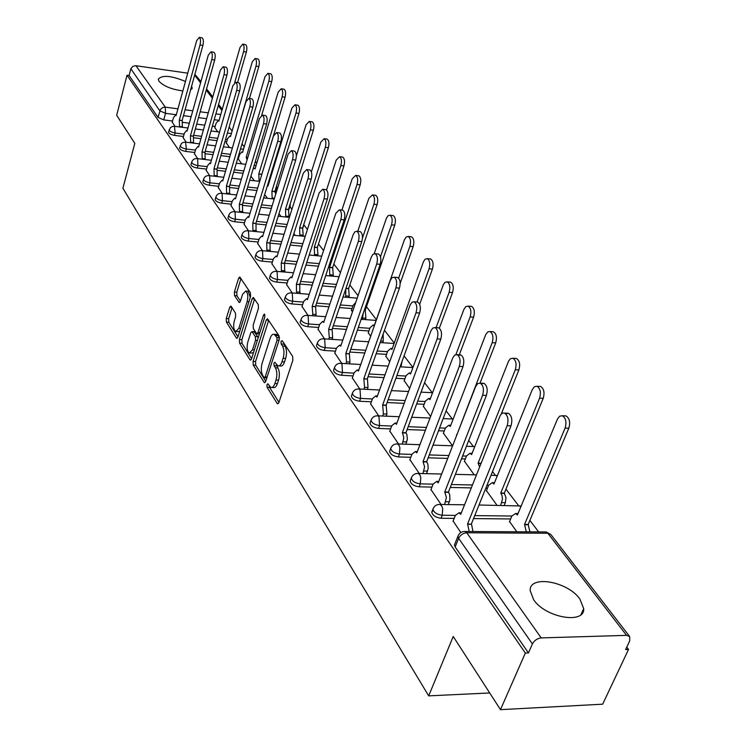 <?xml version="1.0" encoding="UTF-8"?>
<svg xmlns="http://www.w3.org/2000/svg" width="747" height="747" viewBox="0 0 747 747"><rect width="100%" height="100%" fill="white"/><g stroke="black" fill="none" stroke-linecap="round" stroke-linejoin="round"><path stroke-width="1.12" d="M266.959 384.63L267.09 387.282L277.146 403.399L277.613 403.828L278.874 402.624L292.861 360.259L292.647 356.375L282.235 340.688L281.021 341.323L281.161 343.993L282.487 346.001C284.224 349.307 284.43 353.396 283.132 358.261L281.974 361.8C280.863 364.909 279.49 366.245 277.856 365.815L274.84 362.239L273.944 363.117L274.084 365.778L275.391 367.813C277.09 371.147 277.296 375.227 276.007 380.036L274.868 383.528C273.785 386.563 272.45 387.861 270.853 387.432L267.828 383.781L266.959 384.63M269.293 385.9L269.602 387.404L278.958 402.362M283.384 342.415L285.027 346.16L282.487 346.001M276.287 364.293L277.912 367.954L275.391 367.813M275.251 192.156L276.614 189.308M288.725 209.786L290.051 206.928M302.675 228.106L303.992 225.22M317.54 246.865L318.474 244.222M533.638 599.738C545.478 617.741 584.91 624.595 583.696 608.618L579.849 598.954C567.552 581.315 529.408 574.695 530.165 590.513L533.638 599.738M185.461 81.46C171.194 75.55 162.118 74.793 158.243 79.201L159.008 81.302C163.873 86.279 171.829 89.472 182.875 90.891M190.541 90.07L192.175 88.043L191.596 86.232M231.215 306.419L230.851 306.093L229.702 307.334L226.266 318.53L226.425 322.069L236.36 337.999L236.743 338.354L237.91 337.13L250.59 296.4L250.422 292.768L239.787 276.988L238.592 278.276L234.381 292.021L234.539 295.569L239.208 302.554L240.403 301.284L242.514 294.439L245.735 291.022C247.864 292.777 248.34 296.288 247.173 301.545L238.844 328.335L235.725 331.621C233.606 329.838 233.129 326.327 234.278 321.107L235.641 316.691L235.482 313.114L231.215 306.419M626.565 635.361L547.831 533.237L466.763 532.788L541.211 637.91L626.565 635.361L629.665 636.528L629.74 640.833L625.622 649.554L628.535 649.451L602.652 704.197L500.481 709.65L453.224 636.463L428.685 695.868L122.91 188.244L134.805 143.359L116.681 115.29L127.009 75.223L525.337 653.046L528.456 652.934L532.415 643.933L458.621 538.344L457.902 536.318L458.471 535.011M500.481 709.65L525.337 653.046M253.084 361.389L253.252 365.087L264.438 382.735L265.671 381.521L279.229 339.67L279.033 335.87L267.501 318.754L266.24 320.033L253.084 361.389L255.549 361.529L255.726 365.227L265.755 381.259M249.909 359.718L239.572 343.153L239.413 339.54L252.141 298.744L253.373 297.455L258.285 304.617L258.462 308.287L253.186 325.057L253.354 328.727L256.763 333.75L257.995 332.499L263.56 314.954L264.438 314.057L264.84 316.896L251.515 358.887L250.32 360.101L249.909 359.718L251.067 359.793M215.164 126.514L212.381 126.159M204.771 125.179L196.676 124.133M189.318 123.19L182.81 122.349M172.538 121.023L163.733 119.894L165.517 113.329L159.821 110.827L130.865 68.743L132.695 66.483L135.478 65.661L187.74 73.159M628.535 649.451L626.761 647.145M538.662 531.92L529.884 520.435M518.474 505.514L505.943 489.126M495.364 475.297L492.516 471.572M473.337 446.491L468.714 440.441M452.318 418.992L446.099 410.859M432.224 392.707L424.567 382.707M412.932 367.487L404.052 355.871M394.257 343.06L384.49 330.286M376.376 319.679L366.478 306.728M358.037 295.681L349.82 284.943M340.427 272.655L333.834 264.046M323.572 250.609L318.558 244.054M307.419 229.497L304.057 225.09M291.937 209.244L290.097 206.835M277.081 189.813L276.651 189.243M269.779 180.26L269.265 179.588M256.763 163.238L255.362 161.417M244.213 146.832L242 143.928M232.112 131.005L229.133 127.102M194.883 74.355L200.924 81.563M127.009 75.223L129.091 75.512L130.725 69.191M541.211 637.91C537.289 638.377 534.357 640.384 532.415 643.933M509.566 521.565L516.821 531.789M453.13 521.033L460.824 532.536M486.456 490.667L496.998 505.28M430.982 489.584L441.066 504.449M464.438 461.235L474.224 474.821M409.898 459.648L419.254 473.458M443.429 433.167L452.523 445.8M389.813 431.122L398.487 443.961M423.372 406.359L430.599 416.471M370.643 403.903L378.701 415.836M404.202 380.737L409.664 388.468M352.332 377.907L359.811 389.01M385.863 356.216L389.701 361.772M334.833 353.051L341.771 363.378M368.299 332.742L370.652 336.299M318.082 329.259L324.525 338.867M351.463 310.229L352.453 311.957M302.031 306.475L308.016 315.411M286.652 284.626L292.198 292.936M271.88 263.654L277.034 271.385M257.706 243.513L262.477 250.703M244.073 224.156L248.499 230.842M230.963 205.537L235.062 211.737M218.339 187.609L222.13 193.37M206.181 170.344L209.683 175.685M238.284 158.952L241.72 163.864M194.453 153.695L197.694 158.644M226.36 143.013L229.525 147.561M183.146 137.635L186.134 142.219M226.696 141.865L224.903 141.65M217.05 140.669L208.534 139.605M200.943 138.662L193.996 137.793M183.473 136.486L174.509 135.366L175.153 133.003C171.623 132.34 169.625 131.276 169.149 129.819L169.214 129.586M238.638 157.766L237.938 157.682M229.815 156.702L220.851 155.628M213.016 154.685L205.574 153.789M194.799 152.491L185.667 151.398L186.339 149.008C182.735 148.336 180.69 147.243 180.195 145.721L180.27 145.469M243.102 173.313L233.643 172.221M225.547 171.287L217.564 170.363M206.536 169.093L197.236 168.019L197.927 165.591C194.248 164.919 192.156 163.789 191.652 162.211L191.736 161.922M256.921 190.541L246.94 189.43M238.573 188.505L229.992 187.553M218.722 186.302L209.235 185.256L209.944 182.8C206.2 182.119 204.062 180.951 203.539 179.308L203.632 179M271.329 208.404L260.787 207.283M252.122 206.368L242.868 205.388M231.365 204.174L221.7 203.156L222.429 200.663C218.6 199.981 216.415 198.777 215.874 197.059L215.976 196.722M286.362 226.939L275.204 225.818M266.221 224.912L256.221 223.913M244.502 222.737L234.642 221.747L235.398 219.226C231.486 218.526 229.245 217.284 228.685 215.491L228.797 215.127M302.049 246.193L290.228 245.072M280.919 244.185L270.059 243.158M258.163 242.028L248.097 241.076L248.872 238.517C244.876 237.817 242.588 236.528 242.009 234.651L242.131 234.25M318.446 266.203L305.915 265.082M296.242 264.223L284.467 263.177M272.375 262.094L262.094 261.179L262.897 258.583C258.807 257.883 256.464 256.557 255.866 254.587L256.006 254.148M335.608 287.007L322.302 285.905M312.246 285.074L299.762 284.037M287.175 282.992L276.67 282.114L277.501 279.49C273.318 278.78 270.909 277.398 270.293 275.344L270.451 274.859M352.033 308.548L339.437 307.587M328.969 306.784L315.72 305.766M302.591 304.757L291.862 303.936L292.721 301.265C288.435 300.565 285.97 299.127 285.326 296.961L285.503 296.438M368.915 330.968L357.383 330.165M346.468 329.399L332.378 328.419M318.68 327.457L307.699 326.691L308.595 323.983C304.206 323.274 301.676 321.789 301.004 319.52L301.209 318.932M386.526 354.358L376.18 353.714M364.788 352.995L349.792 352.052M335.478 351.155L324.235 350.455L325.169 347.7C320.668 346.991 318.073 345.441 317.372 343.05L317.596 342.406M404.921 378.776L395.919 378.281M384.005 377.618L368.019 376.74M353.032 375.909L341.519 375.274L342.49 372.482C337.868 371.773 335.198 370.157 334.469 367.645L334.731 366.936M424.147 404.295L416.658 403.94M404.174 403.352L387.105 402.54M371.399 401.802L359.596 401.242L360.596 398.412C355.861 397.693 353.116 396.013 352.36 393.361L352.649 392.577M444.269 430.982L438.489 430.758M425.388 430.253L407.124 429.544M390.625 428.899L378.524 428.433L379.569 425.557C374.705 424.838 371.875 423.082 371.082 420.281L371.408 419.412M465.344 458.929L461.506 458.817M447.733 458.406L428.143 457.818M410.785 457.295L398.356 456.921L399.449 454.008C394.453 453.289 391.54 451.449 390.7 448.499L391.083 447.537M487.446 488.221L485.802 488.183M471.292 487.894L450.254 487.464M431.953 487.091L419.179 486.829L420.309 483.869C415.173 483.15 412.167 481.227 411.289 478.089L411.728 477.025M510.649 518.96L473.523 518.577M454.185 518.381L441.047 518.25L442.233 515.243C436.948 514.524 433.839 512.507 432.915 509.183L433.419 507.997M428.685 695.868L489.705 692.964M172.24 122.135L174.975 126.374M214.847 127.616L217.76 131.827M168.561 131.939L168.505 132.172C168.971 133.638 170.979 134.693 174.509 135.366M179.607 147.859L179.532 148.111C180.027 149.633 182.072 150.726 185.667 151.398M191.045 164.349L190.971 164.629C191.475 166.207 193.566 167.337 197.236 168.019M202.923 181.456L202.829 181.754C203.352 183.407 205.49 184.574 209.235 185.256M215.239 199.216L215.145 199.542C215.687 201.26 217.872 202.465 221.7 203.156M228.04 217.657L227.938 218.012C228.489 219.814 230.73 221.056 234.642 221.747M241.346 236.818L241.234 237.21C241.804 239.087 244.092 240.375 248.097 241.076M255.194 256.753L255.063 257.183C255.661 259.153 258.004 260.479 262.094 261.179M269.611 277.501L269.462 277.968C270.078 280.032 272.487 281.414 276.67 282.114M284.635 299.117L284.467 299.631C285.111 301.797 287.576 303.235 291.862 303.936M300.303 321.658L300.117 322.218C300.78 324.497 303.31 325.991 307.699 326.691M316.653 345.179L316.448 345.796C317.148 348.195 319.744 349.745 324.235 350.455M333.75 369.756L333.517 370.428C334.236 372.949 336.906 374.564 341.519 375.274M351.622 395.443L351.361 396.19C352.117 398.842 354.862 400.532 359.596 401.242M370.344 422.326L370.045 423.157C370.839 425.958 373.659 427.714 378.524 428.433M389.962 450.497L389.626 451.412C390.457 454.372 393.37 456.212 398.356 456.921M410.551 480.041L410.168 481.049C411.037 484.187 414.043 486.11 419.179 486.829M433.185 510.378L431.747 512.19C432.662 515.514 435.762 517.531 441.047 518.25M129.091 75.512L158.056 117.382L163.733 119.894M528.456 652.934L455.156 546.963L454.447 544.927L454.942 543.685M309.398 254.372L309.921 255.082M293.879 233.624L295.224 235.417M278.986 213.698L281.077 216.509M264.681 194.565L267.463 198.3M250.927 176.18L254.353 180.765M271.917 387.488L273.374 387.562C274.971 387.992 276.315 386.694 277.398 383.659L274.868 383.528M277.912 367.954C279.621 371.287 279.826 375.368 278.538 380.176L277.398 383.659M278.911 365.871L280.386 365.955C282.021 366.394 283.393 365.059 284.514 361.94L281.974 361.8M285.027 346.16C286.764 349.465 286.979 353.546 285.671 358.42L284.514 361.94M268.696 320.304L255.549 361.529M264.027 377.487L265.194 376.918L277.053 340.23L276.922 337.579L274.205 334.311C272.58 333.89 271.217 335.244 270.115 338.382L262.104 363.341C260.852 368.066 261.048 372.071 262.683 375.358L264.027 377.487M264.55 377.786L266.847 377.907M279.499 337.831L276.922 337.579M275.727 334.413L278.061 335.655L279.443 337.737M251.599 358.625L242.009 343.312L239.572 343.153M254.568 299.015L241.851 339.698L242.009 343.312M257.061 333.778L259.433 333.956M247.761 342.285C246.566 347.626 247.08 351.221 249.302 353.079L252.514 349.801L255.53 340.287L255.353 336.598L251.954 331.565L250.74 332.807L247.761 342.285M250.077 353.126L253.466 352.724M258.191 337.849L257.827 336.757L255.353 336.598M254.129 331.715L257.827 336.757M236.444 331.668L239.703 331.36M250.282 297.381L248.172 291.218L247.481 291.162M240.982 278.566L236.79 292.217L236.958 295.756L240.441 301.134M232.037 307.708L228.666 318.698L228.825 322.237L237.985 336.878M526.28 531.845L524.543 524.441L565.115 428.078C566.786 422.214 565.871 418.105 562.37 415.752L559.624 416.182L557.449 419.095L517.4 515.019L515.626 513.488L511.863 516.037L509.426 521.901M516.709 514.179L518.063 513.441M564.396 415.846L566.049 415.92C569.559 418.264 570.484 422.372 568.803 428.227L528.176 524.469L529.912 531.864M528.176 524.469L524.543 524.441M469.209 531.5L467.566 523.955L471.562 524.301L472.982 531.528M460.18 513.656L461.329 512.844M505.644 413.791L508.39 413.296C511.77 415.677 512.638 419.861 510.995 425.837L471.338 523.992M467.566 523.955L507.157 425.678C508.8 419.693 507.932 415.5 504.561 413.119C502.619 412.577 501.022 413.717 499.79 416.537L460.722 514.356L459.003 512.806L455.371 515.402L442.233 515.243L442.71 508.679L441.813 506.149L440.067 504.44C436.575 504.346 434.194 505.934 432.915 509.183L431.747 512.19M452.99 521.397L455.371 515.402M500.639 505.336L502.47 499.173L502.04 495.569L500.742 493.039L539.577 398.179C541.173 392.464 540.324 388.505 537.028 386.274L534.394 386.731L532.284 389.645L493.944 484.075L492.292 482.646L488.659 485.223L486.325 490.994M493.403 483.402L494.495 482.702L492.292 482.646M539.166 386.395L540.651 386.479C543.956 388.701 544.806 392.661 543.2 398.356L504.309 493.104L506.008 497.745L505.336 502.675L501.76 502.619M504.216 505.383L505.336 502.675M504.309 493.104L500.742 493.039M479.621 467.024L478.08 463.14L515.29 369.746C516.831 364.191 516.037 360.362 512.928 358.243L510.388 358.728L508.586 361.1L471.6 454.596L470.059 453.27L466.548 455.866L464.307 461.553M515.159 358.383L516.485 358.476C519.604 360.586 520.398 364.415 518.857 369.961L501.181 414.221M481.143 463.233L478.08 463.14M456.79 435.071L492.18 342.686C493.655 337.28 492.917 333.564 489.976 331.556L487.875 331.827L485.793 334.432L450.301 426.5L448.863 425.258L445.464 427.863L443.307 433.475M492.282 331.724L493.478 331.808C496.428 333.816 497.157 337.523 495.691 342.929L480.05 383.09M456.949 434.661L456.473 434.642M444.596 504.505L446.389 497.465L444.745 491.984L448.452 492.049L449.694 494.626L449.937 499.78L448.303 504.561M481.339 383.874L483.972 383.351C487.156 385.601 487.959 389.645 486.39 395.452L448.452 492.049M444.745 491.984L482.618 395.256C484.187 389.439 483.384 385.405 480.218 383.146L477.669 383.613L475.624 386.591L438.228 482.861L436.64 481.404L433.129 484.037L430.851 489.939M422.951 473.551L424.595 466.856L423.035 461.571L426.677 461.674L427.863 464.139L428.18 468.425L426.593 473.645M458.247 355.46L460.778 354.9C463.775 357.038 464.522 360.941 463.019 366.6L426.677 461.674M423.035 461.571L459.312 366.375C460.815 360.708 460.077 356.805 457.08 354.666L454.634 355.161L452.663 358.13L416.835 452.878L415.351 451.533L411.961 454.176L409.776 459.993M402.325 444.091L403.838 437.705L402.362 432.597L405.938 432.737L406.882 434.502L407.358 439.264L405.901 444.213M437.555 327.756L438.704 327.84C441.533 329.875 442.233 333.648 440.786 339.147L405.938 432.737M402.362 432.597L437.154 338.905C438.592 333.386 437.901 329.614 435.081 327.578L432.728 328.101L430.823 331.052L396.452 424.324L395.07 423.063L391.792 425.725L389.691 431.458M455.894 354.564L470.152 316.896C471.562 311.63 470.881 308.035 468.108 306.121L465.755 306.643L463.859 309.529L429.964 399.673L428.619 398.506L425.332 401.13L423.26 406.657M470.47 306.307L471.544 306.391C474.336 308.306 475.017 311.901 473.607 317.167L459.312 354.806M436.071 327.653L449.143 292.301C450.497 287.156 449.862 283.664 447.229 281.843L444.96 282.385L443.335 284.738L410.533 374.032L409.272 372.94L406.088 375.582L404.099 381.026M449.647 282.049L450.618 282.142C453.252 283.963 453.896 287.446 452.533 292.581L439.339 328.176M382.66 416.004L383.416 413.913L382.641 404.986L386.162 405.145L386.937 414.071L386.171 416.163M416.649 301.984L417.685 302.068C420.365 304.001 421.009 307.652 419.618 313.021L386.162 405.145M382.641 404.986L416.051 312.741C417.433 307.372 416.789 303.712 414.118 301.779L412.167 302.087L410.224 304.729L377.011 397.077L375.722 395.901L372.548 398.581L370.531 404.23M363.873 389.215L364.555 387.31L363.826 378.617L367.459 379.056L368.01 387.488L367.337 389.392M396.713 277.408L397.647 277.492C400.177 279.331 400.775 282.87 399.449 288.109L367.281 378.804M363.826 378.617L395.929 287.81C397.255 282.571 396.657 279.023 394.136 277.184L391.951 277.753L390.177 280.676L358.439 371.072L357.234 369.97L354.171 372.66L352.22 378.225M417.069 302.012L429.067 268.799C430.375 263.775 429.777 260.395 427.284 258.649L425.099 259.218L423.521 261.553L391.942 349.512L390.765 348.485L387.684 351.137L385.76 356.506M429.74 258.882L430.617 258.966C433.12 260.712 433.718 264.093 432.41 269.107L419.655 304.309M401.979 361.585L401.382 365.152L400.7 365.106M400.756 366.852L401.382 365.152M398.627 278.183L409.879 246.333C411.13 241.43 410.579 238.144 408.207 236.472L406.097 237.06L404.379 239.899L374.144 326.037L373.033 325.076L370.054 327.728L368.196 333.022M410.691 236.724L411.494 236.808C413.866 238.47 414.426 241.757 413.166 246.659L400.187 283.309M383.155 334.04L383.258 341.174L380.69 341.005M382.707 342.733L383.258 341.174M362.22 319.389L363.219 313.31M380.484 256.735L391.512 224.828C392.726 220.038 392.203 216.845 389.953 215.248L388.197 215.603L386.442 218.161L374.238 253.616M355.675 302.554L353.154 305.29L351.37 310.509M392.455 215.519L393.183 215.594C395.434 217.19 395.966 220.384 394.752 225.164L365.227 310.313L365.899 318.213L362.706 317.979M365.404 319.623L365.899 318.213M365.227 310.313L364.284 310.238M345.674 297.213L345.833 288.715M362.454 238.088L373.92 204.23C375.087 199.552 374.602 196.442 372.454 194.911L368.878 198.328L357.757 231.365M374.985 195.191L375.638 195.266C377.786 196.797 378.271 199.907 377.114 204.585L348.616 288.482L349.251 296.185L346.113 295.933M348.812 297.465L349.251 296.185M348.616 288.482L345.982 288.267M329.791 275.942L329.586 267.258L357.057 184.481C358.177 179.906 357.72 176.871 355.675 175.405L352.21 178.813L341.902 210.075M358.215 175.704L358.812 175.778C360.857 177.244 361.315 180.27 360.194 184.845L332.676 267.529L333.274 275.055L330.174 274.784M332.882 276.213L333.274 275.055M332.676 267.529L329.586 267.258M314.534 255.511L314.319 247.117L340.865 165.535C341.949 161.044 341.519 158.103 339.577 156.693L336.215 160.091L326.542 189.981M342.117 157.001L342.658 157.075C344.61 158.485 345.049 161.427 343.956 165.909L317.363 247.406L317.923 254.746L314.879 254.466M317.587 255.791L317.923 254.746M317.363 247.406L314.319 247.117M299.864 235.875L299.64 227.751L325.318 147.327C326.374 142.938 325.963 140.062 324.105 138.709L320.855 142.098L311.396 171.875M326.644 139.035L327.139 139.101C329.007 140.455 329.418 143.331 328.363 147.719L302.638 228.05L303.17 235.23L300.173 234.931M302.871 236.173L303.17 235.23M302.638 228.05L299.64 227.751M285.756 216.994L285.513 209.123L310.378 129.838C311.396 125.533 311.013 122.732 309.23 121.425L306.083 124.805L296.344 156.03M311.77 121.761L312.227 121.826C314.011 123.134 314.394 125.935 313.376 130.23L288.473 209.431L288.977 216.453L286.017 216.144M288.706 217.293L288.977 216.453M288.473 209.431L285.513 209.123M345.926 363.621L346.524 361.884L345.852 353.424L349.419 353.873L349.932 362.09L349.325 363.817M377.665 253.952L378.505 254.027C380.905 255.791 381.465 259.218 380.186 264.326L349.251 353.639M345.852 353.424L376.731 264.008C378.01 258.901 377.45 255.465 375.059 253.7L372.958 254.288L371.24 257.201L340.697 346.216L339.568 345.179L336.598 347.878L334.721 353.359M328.755 339.147L329.287 337.569L328.652 329.334L332.154 329.791L332.639 337.793L332.098 339.371M359.456 231.533L360.222 231.607C362.491 233.288 363.014 236.622 361.791 241.608L331.995 329.567M328.652 329.334L358.392 241.281C359.615 236.285 359.092 232.952 356.833 231.271L354.797 231.869L353.135 234.763L323.722 322.424L322.657 321.453L319.781 324.161L317.979 329.567M312.311 315.72L312.788 314.291L312.181 306.261L315.626 306.728L316.074 314.534L315.598 315.962M342.033 210.094L342.724 210.168C344.89 211.775 345.375 215.015 344.19 219.879L315.467 306.513M312.181 306.261L340.847 219.534C342.033 214.66 341.547 211.42 339.39 209.804L335.823 213.306L307.456 299.65L306.466 298.735L303.684 301.443L301.937 306.765M296.55 293.282L296.4 284.159L299.79 284.635L299.79 293.543M325.347 189.561L325.972 189.635C328.036 191.176 328.493 194.323 327.345 199.085L299.64 284.42M296.4 284.159L324.058 198.721C325.197 193.959 324.74 190.802 322.695 189.262L319.24 192.754L291.872 277.809L290.938 276.95L288.239 279.667L286.559 284.915M281.423 271.768L281.264 262.953L284.598 263.43L284.616 272.039M309.351 169.886L309.921 169.961C311.882 171.436 312.311 174.499 311.21 179.159L284.448 263.233M281.264 262.953L307.969 178.776C309.071 174.116 308.642 171.054 306.69 169.578L303.357 173.061L276.922 256.865L276.035 256.044L273.421 258.77L271.796 263.943M266.903 251.113L266.735 242.598L270.012 243.083L270.05 251.403M294.001 151.015L294.523 151.081C296.391 152.5 296.792 155.488 295.728 160.045L269.872 242.887M266.735 242.598L292.544 159.653C293.599 155.096 293.207 152.108 291.339 150.689L288.109 154.162L262.561 236.743L261.73 235.977L259.19 238.695L257.612 243.793M252.953 231.271L252.775 223.036L255.997 223.53L256.044 231.579M279.266 132.901L279.742 132.966C281.516 134.329 281.899 137.243 280.872 141.697L255.866 223.344M252.775 223.036L277.735 141.295C278.762 136.832 278.379 133.928 276.605 132.564L273.477 136.029L248.76 217.414L247.976 216.686L245.511 219.403L243.989 224.427M239.544 212.204L239.348 204.23L242.523 204.725L242.588 212.521M265.101 115.496L265.53 115.561C267.23 116.868 267.585 119.707 266.595 124.067L242.392 204.547M239.348 204.23L263.504 123.666C264.494 119.296 264.149 116.457 262.449 115.141L259.414 118.596L235.492 198.823L234.754 198.132L232.354 200.85L230.879 205.808M272.16 198.814L271.917 191.185L295.999 113.002C296.989 108.791 296.624 106.055 294.925 104.795L291.872 108.166L268.005 186.022L267.463 185.471M297.455 105.15L297.876 105.206C299.584 106.466 299.939 109.202 298.959 113.413L274.831 191.512L275.746 194.145M274.831 191.512L271.917 191.185M226.63 193.856L226.434 186.134L229.553 186.638L229.628 194.183M251.478 98.763L251.87 98.819C253.494 100.079 253.831 102.853 252.869 107.129L229.432 186.47M226.434 186.134L249.825 106.709C250.787 102.432 250.46 99.659 248.835 98.399L245.894 101.835L222.718 180.923L222.018 180.27L219.693 182.987L218.264 187.87M259.069 181.297L258.817 173.902L282.161 96.802C283.113 92.675 282.777 90.004 281.152 88.781L278.183 92.142L255.054 168.934L254.353 168.318L253.168 168.719M283.673 89.145L284.056 89.201C285.69 90.415 286.026 93.086 285.074 97.213L261.823 174.406L258.948 174.07M261.693 174.238L258.817 173.902M214.193 176.199L213.997 168.71L217.069 169.214L217.153 176.535M238.358 82.656L238.732 82.712C240.282 83.925 240.599 86.633 239.666 90.826L216.947 169.046M213.997 168.71L236.668 90.396C237.602 86.204 237.285 83.496 235.735 82.282L232.887 85.709L210.421 163.696L209.748 163.07L207.489 165.778L206.107 170.605M247.052 160.054L246.193 157.244L268.836 81.199C269.76 77.146 269.434 74.532 267.874 73.365L264.998 76.708L242.551 152.444L241.888 151.865L239.6 154.508L238.218 159.186M270.395 73.729L270.741 73.785C272.31 74.952 272.627 77.567 271.703 81.619L261.693 115.159M247.836 157.44L246.193 157.244M202.213 159.186L202.017 151.912L205.033 152.425L205.126 159.531M225.734 67.146L226.07 67.193C227.555 68.369 227.854 71.012 226.948 75.12L204.921 152.267M202.017 151.912L223.997 74.7C224.903 70.582 224.604 67.94 223.12 66.763L220.356 70.171L198.562 147.084L197.927 146.496L195.733 149.185L194.388 153.947M234.259 141.538L255.988 66.156C256.875 62.178 256.576 59.62 255.082 58.49L252.281 61.824L230.496 136.542L229.861 135.982L227.639 138.625L226.294 143.237M257.584 58.873L257.911 58.92C259.405 60.049 259.713 62.599 258.817 66.576L249.442 98.483M190.662 142.78L190.457 135.721L193.436 136.234L193.529 143.135M213.558 52.206L213.866 52.253C215.295 53.382 215.575 55.969 214.697 59.993L193.324 136.085M190.457 135.721L211.793 59.564C212.662 55.53 212.391 52.944 210.962 51.814L208.273 55.203L187.124 131.061L186.526 130.501L184.388 133.19L183.08 137.887M234.689 82.487L243.587 51.636C244.456 47.743 244.176 45.24 242.738 44.148L240.02 47.463L218.852 121.182L218.255 120.65L216.088 123.283L214.781 127.84M245.221 44.531L245.52 44.577C246.968 45.67 247.248 48.172 246.379 52.066L237.565 82.544M179.513 126.953L179.308 120.099L182.231 120.612L182.333 127.317M201.821 37.789L202.11 37.836C203.473 38.928 203.735 41.459 202.885 45.418L182.128 120.463M179.308 120.099L200.019 44.979C200.868 41.02 200.607 38.489 199.244 37.387L196.629 40.777L176.087 115.598L175.517 115.066L173.435 117.746L172.165 122.387M269.602 387.404L267.09 387.282M283.692 344.152L281.161 343.993M276.605 365.918L274.084 365.778M276.567 185.91L276.717 188.991L275.326 189.915M290.181 203.987L290.153 206.583L289.08 207.489M304.281 222.923L303.403 225.669M318.754 243.13L318.353 244.372M219.095 120.342L214.221 119.707M206.602 118.708L198.506 117.643M191.139 116.681L183.454 115.673M176.32 114.739L165.517 113.329L165.302 107.157L177.945 108.838M185.088 109.781L192.773 110.799M200.149 111.779L208.264 112.853M215.883 113.871L220.767 114.515M221.924 110.509L218.217 105.701M212.419 98.184L206.228 90.154M200.579 82.824L194.668 75.148M135.945 65.708L165.302 107.157L162.818 107.503L160.446 109.454L158.056 117.382M227.368 139.549L225.585 139.325M217.722 138.344L209.207 137.28M201.606 136.327L193.538 135.31M184.126 134.133L175.153 133.003L174.453 126.308L172.473 126.42L170.344 127.672L168.505 132.172M239.329 155.413L238.629 155.329M230.506 154.349L221.532 153.266M213.698 152.313L205.201 151.286M195.471 150.11L186.339 149.008L185.583 142.154L183.099 142.434L181.418 143.545L179.532 148.111M243.811 170.932L234.343 169.83M226.248 168.887L217.302 167.851M207.236 166.674L197.927 165.591L197.666 159.027L197.133 158.579C194.379 158.411 192.558 159.615 191.652 162.211L190.971 164.629M257.659 188.123L247.668 187.011M239.292 186.078L229.861 185.023M219.431 183.855L209.944 182.8L209.674 176.096L209.104 175.62C206.312 175.452 204.463 176.675 203.539 179.308L202.829 181.754M272.085 205.957L261.534 204.827M252.869 203.903L242.906 202.848M232.102 201.69L222.429 200.663L222.13 193.809L221.532 193.305C218.703 193.137 216.817 194.388 215.874 197.059L215.145 199.542M287.137 224.464L275.979 223.334M266.996 222.419L256.473 221.355M245.268 220.225L235.398 219.226L235.081 212.213L234.437 211.681C231.57 211.513 229.646 212.783 228.685 215.491L227.938 218.012M302.852 243.681L291.031 242.551M281.712 241.655L270.591 240.59M258.948 239.479L248.872 238.517L248.536 231.346L247.855 230.776C244.941 230.618 242.99 231.906 242.009 234.651L241.234 237.21M319.286 263.654L306.746 262.533M297.073 261.655L285.289 260.6M273.187 259.508L262.897 258.583L262.533 251.253L261.814 250.637C258.854 250.488 256.875 251.804 255.866 254.587L255.063 257.183M336.467 284.43L323.162 283.318M313.105 282.469L300.611 281.423M288.015 280.368L277.501 279.49L277.118 271.973L276.343 271.329C273.337 271.18 271.32 272.515 270.293 275.344L269.462 277.968M352.929 305.934L340.333 304.953M329.857 304.141L316.597 303.114M303.469 302.096L292.721 301.265L292.31 293.571L291.489 292.88C288.435 292.74 286.381 294.094 285.326 296.961L284.467 299.631M369.849 328.316L358.299 327.503M347.383 326.728L333.293 325.729M319.585 324.758L308.595 323.983L308.147 316.093L307.278 315.355C304.178 315.215 302.087 316.607 301.004 319.52L300.117 322.218M387.497 351.669L377.142 351.006M365.741 350.287L350.735 349.325M336.411 348.419L325.169 347.7L324.693 339.605L323.759 338.811C320.603 338.68 318.474 340.1 317.372 343.05L316.448 345.796M405.92 376.049L396.909 375.545M384.994 374.873L368.999 373.976M354.003 373.136L342.49 372.482L341.977 364.172L340.977 363.331C337.765 363.201 335.599 364.639 334.469 367.645L333.517 370.428M425.183 401.522L417.694 401.158M405.21 400.56L388.123 399.738M372.408 398.982L360.596 398.412L360.054 389.869L358.98 388.963C355.721 388.851 353.508 390.308 352.36 393.361L351.361 396.19M445.352 428.171L439.563 427.938M426.462 427.424L408.189 426.696M391.68 426.033L379.569 425.557L378.981 416.779L377.823 415.799C374.508 415.687 372.267 417.181 371.082 420.281L370.045 423.157M466.464 456.072L462.626 455.959M448.844 455.53L429.254 454.932M411.886 454.391L399.449 454.008L399.906 447.77L399.094 445.427L397.581 443.933C394.211 443.83 391.914 445.352 390.7 448.499L389.626 451.412M488.613 485.326L486.969 485.289M472.449 484.98L451.403 484.532M433.092 484.14L420.309 483.869L420.776 477.473L419.926 475.036L418.301 473.439C414.874 473.346 412.531 474.896 411.289 478.089L410.168 481.049M511.872 516.028L474.728 515.607M438.629 504.449L464.541 504.795M518.166 505.588L520.92 506.587M417.013 473.439L441.664 474.018M495.186 475.344L497.278 475.858M396.424 443.914L419.926 444.689M473.271 446.51L474.728 446.687M376.787 415.78L399.253 416.723M452.346 418.992L453.196 418.983M358.037 388.935L379.551 390.018M340.118 363.294L360.754 364.499M322.984 338.774L342.798 340.081M306.578 315.309L325.636 316.7M290.854 292.833L309.221 294.299M275.764 271.282L293.487 272.804M261.282 250.6L278.398 252.169M247.378 230.73L263.924 232.354M233.998 211.634L250.012 213.287M221.121 193.268L236.65 194.948M208.73 175.582L223.783 177.291M196.788 158.541L211.401 160.269M185.275 142.117L199.477 143.863M174.163 126.271L187.973 128.026M455.156 546.963L458.621 538.344C460.339 534.964 463.056 533.106 466.763 532.788L465.204 531.481L463.607 531.509M454.447 544.927L457.902 536.318C459.209 533.013 461.646 531.397 465.204 531.481L546.188 531.957L550.828 534.488L546.188 531.957L544.628 531.948M278.538 380.176L276.007 380.036M285.671 358.42L283.132 358.261M278.463 403.464L277.146 403.399M268.64 320.211L266.24 320.033M265.241 382.389L264.008 382.324M255.726 365.227L253.252 365.087M267.127 377.02L265.194 376.918M279.005 340.361L277.053 340.23M278.061 335.655L275.54 335.487M241.851 339.698L239.413 339.54M254.503 298.921L252.141 298.744M259.853 332.62L257.995 332.499M264.98 315.057L263.56 314.954M254.363 349.913L252.514 349.801M257.379 340.408L255.53 340.287M254.811 332.088L252.355 331.92M240.609 328.456L238.844 328.335M248.947 301.685L247.173 301.545M239.89 302.302L238.844 302.218M236.958 295.756L234.539 295.569M236.79 292.217L234.381 292.021M240.917 278.463L238.592 278.276M237.443 338.064L236.36 337.999M228.825 322.237L226.425 322.069M228.666 318.698L226.266 318.53M231.906 307.493L229.702 307.334M528.409 524.777L524.777 524.749M568.803 428.227L565.115 428.078M467.79 524.273L471.562 524.301M507.157 425.678L510.995 425.837M504.533 493.403L500.966 493.337M543.2 398.356L539.577 398.179M481.031 463.504L478.295 463.42M518.857 369.961L515.29 369.746M495.691 342.929L492.18 342.686M444.96 492.282L448.667 492.348M445.679 501.741L449.395 501.797M482.618 395.256L486.39 395.452M423.241 461.851L426.882 461.954M423.913 471.03L427.555 471.124M459.312 366.375L463.019 366.6M402.549 432.868L406.125 433.008M403.184 441.794L406.76 441.916M437.154 338.905L440.786 339.147M473.607 317.167L470.152 316.896M452.533 292.581L449.143 292.301M382.828 405.238L386.348 405.406M383.416 413.913L386.937 414.071M416.051 312.741L419.618 313.021M364.004 378.869L367.459 379.056M364.555 387.31L368.01 387.488M395.929 287.81L399.449 288.109M432.41 269.107L429.067 268.799M413.166 246.659L409.879 246.333M365.395 310.528L364.209 310.435M394.752 225.164L391.512 224.828M348.774 288.687L345.917 288.454M377.114 204.585L373.92 204.23M332.826 267.725L329.735 267.454M360.194 184.845L357.057 184.481M317.503 247.593L314.459 247.304M343.956 165.909L340.865 165.535M302.778 228.237L299.78 227.928M328.363 147.719L325.318 147.327M288.603 209.608L285.653 209.3M313.376 130.23L310.378 129.838M346.02 353.667L349.419 353.873M346.524 361.884L349.932 362.09M376.731 264.008L380.186 264.326M328.811 329.558L332.154 329.791M329.287 337.569L332.639 337.793M358.392 241.281L361.791 241.608M312.339 306.485L315.626 306.728M312.788 314.291L316.074 314.534M340.847 219.534L344.19 219.879M296.55 284.364L299.79 284.635M296.97 291.984L300.21 292.245M324.058 198.721L327.345 199.085M281.404 263.149L284.598 263.43M281.796 270.582L284.99 270.862M307.969 178.776L311.21 179.159M266.875 242.784L270.012 243.083M267.239 250.049L270.377 250.338M292.544 159.653L295.728 160.045M252.906 223.222L255.997 223.53M253.252 230.319L256.342 230.618M277.735 141.295L280.872 141.697M239.479 204.407L242.523 204.725M239.796 211.345L242.84 211.662M263.504 123.666L266.595 124.067M274.466 198.282L272.394 198.058M274.961 191.68L272.048 191.353M298.959 113.413L295.999 113.002M226.556 186.302L229.553 186.638M226.855 193.09L229.852 193.417M249.825 106.709L252.869 107.129M259.909 180.699L259.274 180.625M285.074 97.213L282.161 96.802M214.118 168.869L217.069 169.214M214.398 175.517L217.349 175.853M236.668 90.396L239.666 90.826M247.789 157.58L246.314 157.402M271.703 81.619L268.836 81.199M202.129 152.071L205.033 152.425M202.39 158.579L205.304 158.924M223.997 74.7L226.948 75.12M258.817 66.576L255.988 66.156M190.569 135.879L193.436 136.234M190.812 142.247L193.678 142.602M211.793 59.564L214.697 59.993M246.379 52.066L243.587 51.636M179.411 120.248L182.231 120.612M179.635 126.486L182.464 126.85M200.019 44.979L202.885 45.418M581.017 614.538L583.696 608.618M191.96 88.818L192.175 88.043M479.004 505.009L521.173 505.98M455.399 474.354L476.483 474.877M491.031 475.241L497.409 475.54M432.999 445.137L452.626 445.8M466.427 446.276L474.765 446.594M411.7 417.256L430.011 418.04M443.139 418.6L453.177 419.03M391.437 390.625L408.544 391.503M421.056 392.138L432.569 392.726M372.118 365.162L388.141 366.114M400.084 366.814L412.904 367.571M353.695 340.8L368.719 341.799M380.139 342.556L394.108 343.489M336.094 317.466L350.203 318.502M361.137 319.305L376.124 320.407M319.258 295.102L332.536 296.167M343.022 297.007L357.187 298.137M303.142 273.635L315.645 274.719M325.72 275.587L339.054 276.745M287.698 253.028L299.5 254.12M309.183 255.016L321.742 256.174M272.888 233.232L284.028 234.325M293.366 235.24L305.196 236.397M258.667 214.184L269.2 215.276M278.201 216.21L289.378 217.368M245.007 195.854L254.979 196.947M263.663 197.89L274.233 199.038M231.869 178.206L241.318 179.28M249.703 180.232L259.704 181.372M268.416 182.361L269.107 182.445M219.226 161.203L228.19 162.258M236.295 163.22L245.772 164.34M254.185 165.339L256.062 165.563M207.059 144.797L215.556 145.842M223.409 146.804L232.392 147.915M240.525 148.914L243.494 149.279M195.322 128.97L203.399 129.997M211.009 130.968L219.534 132.051M227.405 133.05L231.365 133.554M222.289 109.211L218.582 104.421M212.783 96.905L206.583 88.884M629.665 636.528L550.828 534.488M276.717 334.479L274.205 334.311M254.419 331.733L251.954 331.565M248.172 291.218L245.735 291.022M518.026 513.516L515.626 513.488M566.049 415.92L562.37 415.752M459.003 512.806L461.329 512.834M504.561 413.119L508.39 413.296M540.651 386.479L537.028 386.274M472.104 453.336L470.059 453.27M516.485 358.476L512.928 358.243M450.749 425.332L448.863 425.258M493.478 331.808L489.976 331.556M436.64 481.404L438.778 481.46M480.218 383.146L483.972 383.351M415.351 451.533L417.321 451.59M457.08 354.666L460.778 354.9M395.07 423.063L396.89 423.138M435.081 327.578L438.704 327.84M430.365 398.59L428.619 398.506M471.544 306.391L468.108 306.121M410.897 373.033L409.272 372.94M450.618 282.142L447.229 281.843M375.722 395.901L377.403 395.985M414.118 301.779L417.685 302.068M357.234 369.97L358.793 370.054M394.136 277.184L397.647 277.492M392.278 348.588L390.765 348.485M430.617 258.966L427.284 258.649M374.443 325.169L373.033 325.076M411.494 236.808L408.207 236.472M393.183 215.594L389.953 215.248M375.638 195.266L372.454 194.911M358.812 175.778L355.675 175.405M342.658 157.075L339.577 156.693M327.139 139.101L324.105 138.709M312.227 121.826L309.23 121.425M339.568 345.179L341.024 345.273M375.059 253.7L378.505 254.027M322.657 321.453L324.011 321.546M356.833 231.271L360.222 231.607M306.466 298.735L307.727 298.828M339.39 209.804L342.724 210.168M290.938 276.95L292.124 277.053M322.695 189.262L325.972 189.635M276.035 256.044L277.146 256.146M306.69 169.578L309.921 169.961M261.73 235.977L262.767 236.08M291.339 150.689L294.523 151.081M247.976 216.686L248.956 216.789M276.605 132.564L279.742 132.966M234.754 198.132L235.669 198.235M262.449 115.141L265.53 115.561M268.173 185.48L267.482 185.396M297.876 105.206L294.925 104.795M222.018 180.27L222.886 180.372M248.835 98.399L251.87 98.819M255.203 168.411L254.353 168.318M284.056 89.201L281.152 88.781M209.748 163.07L210.57 163.173M235.735 82.282L238.732 82.712M242.7 151.958L241.888 151.865M270.741 73.785L267.874 73.365M197.927 146.496L198.702 146.589M223.12 66.763L226.07 67.193M230.627 136.085L229.861 135.982M257.911 58.92L255.082 58.49M186.526 130.501L187.254 130.594M210.962 51.814L213.866 52.253M218.983 120.753L218.255 120.65M245.52 44.577L242.738 44.148M175.517 115.066L176.208 115.159M199.244 37.387L202.11 37.836"/></g></svg>
